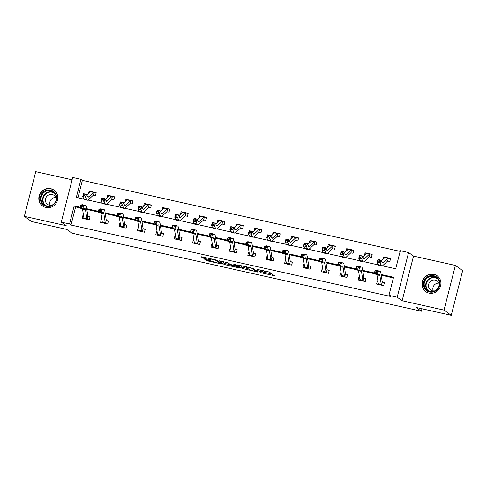 <?xml version="1.0" encoding="UTF-8"?>
<svg xmlns="http://www.w3.org/2000/svg" width="487" height="487" viewBox="0 0 487 487"><rect width="100%" height="100%" fill="white"/><g stroke="black" fill="none" stroke-linecap="round" stroke-linejoin="round"><path stroke-width="0.73" d="M260.198 272.58L274.382 275.703L269.256 272.02L257.501 269.451A3.939 0.426 -165.7 0 1 262.116 270.93L262.548 271.241A3.939 0.426 -165.7 0 1 262.657 271.387A3.939 0.426 -165.7 0 1 259.754 271.07L257.55 270.675L260.149 271.356A3.939 0.426 -165.7 0 1 264.77 272.836L265.196 273.146A3.939 0.426 -165.7 0 1 265.305 273.286A3.939 0.426 -165.7 0 1 262.402 272.97L260.198 272.58M45.924 207.505A9.777 9.369 -54.3 0 0 56.888 201.922A9.777 9.369 -54.3 0 0 54.027 190.155A9.777 9.369 -54.3 0 0 50.727 188.676A9.777 9.369 -54.3 0 0 39.757 194.258A9.777 9.369 -54.3 0 0 42.619 206.025A9.777 9.369 -54.3 0 0 45.924 207.505M429.023 293.107A9.777 9.369 -54.3 0 0 439.986 287.531A9.777 9.369 -54.3 0 0 437.125 275.758A9.777 9.369 -54.3 0 0 433.82 274.278A9.777 9.369 -54.3 0 0 422.856 279.861A9.777 9.369 -54.3 0 0 425.717 291.628A9.777 9.369 -54.3 0 0 429.023 293.107M205.684 259.498L204.814 259.449L207.693 260.947L222.261 264.094L217.099 260.362L215.656 259.9L201.995 256.85L201.088 256.752L202.86 258.043L210.147 259.815L211.054 259.912L210.159 259.248A3.287 0.353 -165.7 0 1 210.067 259.127A3.287 0.353 -165.7 0 1 212.916 259.492A3.287 0.353 -165.7 0 1 216.356 260.63L219.728 263.059A3.287 0.353 -165.7 0 1 219.82 263.181A3.287 0.353 -165.7 0 1 216.971 262.816A3.287 0.353 -165.7 0 1 213.537 261.677L205.684 259.498M80.002 207.906L75.613 206.926L70.999 225.037L69.544 223.99L61.289 222.145L72.673 177.481L80.927 179.326L76.313 197.436L83.928 199.134M451.266 315.326L444.01 310.109L455.394 265.445L462.65 270.662L451.266 315.326L416.117 307.474L421.34 311.23L71.979 233.163L66.756 229.407L31.606 221.555L24.35 216.338L66.22 225.694L61.289 222.145M455.394 265.445L413.524 256.095L402.14 300.753L444.01 310.109M402.14 300.753L397.203 297.21L388.949 295.365L393.563 277.255L381.12 274.479M70.999 225.037L390.397 296.406L388.949 295.365M242.258 268.526L258.232 272.099L253.106 268.41L237.096 264.794L242.258 268.526L242.563 267.32L248.127 268.702M239.354 268.02L224.251 264.502L219.089 260.77L227.289 262.639L230.808 264.599L235.592 265.567L233.37 263.936L235.014 264.325L240.231 268.075L239.354 268.02L239.482 267.533M72.082 179.794L35.734 171.674L24.35 216.338M421.34 311.23L421.967 308.776M393.393 277.937L381.236 275.222M374.4 273.694L362.833 271.107M355.997 269.579L344.437 266.998M337.601 265.47L326.034 262.889M319.198 261.361L307.638 258.774M300.802 257.246L289.235 254.664M282.399 253.137L270.839 250.549M264.003 249.021L252.436 246.44M245.6 244.912L234.034 242.331M227.198 240.803L215.638 238.216M208.801 236.688L197.235 234.107M190.399 232.579L178.839 229.992M172.002 228.464L160.436 225.883M153.6 224.355L142.04 221.774M135.203 220.246L123.637 217.659M116.801 216.131L105.235 213.55M98.398 212.022L86.838 209.434M377.912 281.176L377.358 281.054L376.591 284.073L383.665 285.65L384.438 282.637L382.52 282.204M359.509 277.066L358.962 276.939L358.188 279.958L365.268 281.541L366.035 278.521L364.124 278.095M341.113 272.951L340.559 272.83L339.792 275.849L346.866 277.432L347.633 274.412L345.721 273.986M322.711 268.842L322.157 268.721L321.39 271.734L328.469 273.317L329.236 270.297L327.319 269.871M304.314 264.727L303.76 264.605L302.987 267.625L310.067 269.208L310.834 266.188L308.922 265.762L310.755 266.511M285.912 260.618L285.358 260.496L284.591 263.516L291.664 265.092L292.437 262.079L290.52 261.647M267.509 256.509L266.961 256.381L266.188 259.401L273.268 260.983L274.035 257.964L272.123 257.538L273.956 258.293M249.113 252.394L248.559 252.272L247.792 255.291L254.865 256.868L255.638 253.855L253.721 253.423M230.71 248.285L230.156 248.163L229.389 251.176L236.469 252.759L237.236 249.74L235.318 249.314L237.151 250.068M212.314 244.17L211.76 244.048L210.993 247.067L218.066 248.65L218.833 245.631L216.922 245.205M193.911 240.061L193.357 239.939L192.59 242.952L199.664 244.535L200.437 241.522L198.519 241.089L200.352 241.844M175.509 235.952L174.961 235.824L174.188 238.843L181.267 240.426L182.035 237.406L180.123 236.98M157.112 231.836L156.558 231.715L155.791 234.734L162.865 236.311L163.638 233.297L161.721 232.865M138.71 227.727L138.162 227.606L137.389 230.619L144.469 232.202L145.236 229.182L143.324 228.756M120.313 223.612L119.759 223.49L118.992 226.51L126.066 228.093L126.839 225.073L124.922 224.647M101.911 219.503L101.357 219.381L100.59 222.395L107.67 223.977L108.437 220.958L106.519 220.532M83.514 215.394L82.96 215.266L82.187 218.286L89.267 219.868L90.034 216.849L88.123 216.423L89.955 217.172M400.162 251.383L82.382 180.373L77.938 197.795M387.695 261.038L389.819 261.513L390.592 258.494L388.675 258.067M385.308 257.313L383.512 256.911L382.849 259.504M369.505 256.972L371.423 257.398L372.19 254.378L370.272 253.952L372.105 254.707M366.912 253.203L365.11 252.802L364.453 255.395M350.896 252.814L353.02 253.289L353.787 250.269L351.876 249.843M348.509 249.088L346.714 248.687L346.05 251.286M332.706 248.747L334.618 249.174L335.391 246.16L333.473 245.728L335.306 246.483M330.113 244.979L328.311 244.577L327.654 247.171M314.097 244.59L316.221 245.064L316.988 242.045L315.077 241.619M311.71 240.864L309.915 240.462L309.251 243.062M295.907 240.523L297.819 240.949L298.592 237.936L296.674 237.504L298.507 238.259M293.314 236.755L291.512 236.353L290.849 238.947M277.298 236.365L279.422 236.84L280.189 233.821L278.278 233.395M274.912 232.646L273.116 232.244L272.452 234.837M259.108 232.299L261.02 232.731L261.787 229.712L259.875 229.286M256.509 228.531L254.713 228.129L254.05 230.728M240.499 228.141L242.623 228.616L243.39 225.603L241.473 225.171L243.305 225.925M238.113 224.422L236.311 224.02L235.653 226.613M222.303 224.081L224.221 224.507L224.988 221.488L223.076 221.061M219.71 220.307L217.914 219.905L217.251 222.504M203.7 219.917L205.818 220.392L206.591 217.379L204.674 216.946M201.314 216.198L199.512 215.796L198.848 218.389M185.504 215.857L187.422 216.283L188.189 213.263L186.278 212.837M182.911 212.088L181.115 211.687L180.452 214.28M166.895 211.699L169.019 212.174L169.793 209.154L167.875 208.728M164.509 207.973L162.713 207.572L162.049 210.171M148.705 207.632L150.623 208.059L151.39 205.039L149.472 204.613M146.112 203.864L144.31 203.463L143.653 206.056M130.096 203.475L132.22 203.95L132.988 200.93L131.076 200.504L132.908 201.253M127.71 199.749L125.914 199.347L125.25 201.947M111.907 199.408L113.818 199.834L114.591 196.821L112.674 196.389M109.313 195.64L107.511 195.238L106.854 197.832M93.297 195.25L95.422 195.725L96.189 192.706L94.277 192.28L96.109 193.035M90.911 191.525L89.115 191.123L88.451 193.723M82.382 180.373L80.927 179.326M382.447 265.841L395.718 268.806L400.332 250.702L408.587 252.546L397.203 297.21M413.524 256.095L408.587 252.546M80.136 207.218L74.158 205.885L69.544 223.99M374.533 273.006L362.724 270.364M356.131 268.891L344.321 266.255M337.734 264.782L325.925 262.14M319.332 260.667L307.522 258.031M300.936 256.558L289.12 253.922M282.533 252.449L270.723 249.807M264.131 248.333L252.321 245.698M245.734 244.224L233.924 241.582M227.332 240.109L215.522 237.473M208.935 236L197.119 233.358M190.533 231.891L178.723 229.249M172.13 227.776L160.32 225.14M153.734 223.667L141.924 221.025M135.331 219.552L123.521 216.916M116.935 215.443L105.125 212.801M98.532 211.334L86.723 208.692M88.05 200.06L102.325 203.249M106.446 204.169L120.727 207.359M124.849 208.278L139.13 211.474M143.251 212.393L157.526 215.583M161.647 216.502L175.929 219.692M180.05 220.617L194.325 223.807M198.446 224.726L212.728 227.916M216.849 228.835L231.124 232.031M235.245 232.95L249.527 236.14M253.648 237.059L267.929 240.249M272.05 241.175L286.326 244.364M290.447 245.284L304.728 248.473M308.849 249.399L323.124 252.589M327.246 253.508L341.527 256.698M345.648 257.617L359.923 260.807M364.051 261.732L378.326 264.922M75.613 206.926L74.158 205.885M383.512 256.911L384.706 257.769M377.358 281.054L377.961 281.486M358.962 276.939L359.558 277.371M365.11 252.802L366.303 253.654M340.559 272.83L341.156 273.262M346.714 248.687L347.907 249.545M322.157 268.721L322.759 269.147M328.311 244.577L329.504 245.43M303.76 264.605L304.357 265.038M309.915 240.462L311.102 241.321M285.358 260.496L285.96 260.929M291.512 236.353L292.705 237.212M266.961 256.381L267.558 256.813M273.116 232.244L274.303 233.096M248.559 252.272L249.161 252.704M254.713 228.129L255.906 228.987M230.156 248.163L230.759 248.589M236.311 224.02L237.504 224.872M211.76 244.048L212.356 244.48M217.914 219.905L219.101 220.763M193.357 239.939L193.96 240.371M199.512 215.796L200.705 216.654M174.961 235.824L175.557 236.256M181.115 211.687L182.302 212.539M156.558 231.715L157.161 232.147M162.713 207.572L163.906 208.43M138.162 227.606L138.758 228.032M144.31 203.463L145.503 204.315M119.759 223.49L120.362 223.923M125.914 199.347L127.107 200.206M101.357 219.381L101.96 219.814M107.511 195.238L108.704 196.097M82.96 215.266L83.557 215.698M89.115 191.123L90.302 191.981M265.305 273.286L265.61 272.081A3.939 0.426 -165.7 0 0 265.5 271.935L265.196 273.146M262.816 270.76A3.939 0.426 -165.7 0 1 265.074 271.63L265.5 271.935M265.482 272.58L272.093 274.059M239.726 265.281L242.563 267.32M255.687 271.472L256.296 271.509L251.797 268.276L249.107 267.576A3.939 0.426 -165.7 0 0 246.209 267.26A3.939 0.426 -165.7 0 0 246.312 267.4L249.393 269.615A3.939 0.426 -165.7 0 0 254.007 271.095L255.687 271.472M230.314 264.727L226.005 263.759L225.694 264.965M221.725 261.257L224.562 263.297L226.005 263.759M231.526 265.689A3.287 0.353 -165.7 0 0 234.959 266.827A3.287 0.353 -165.7 0 0 237.808 267.193A3.287 0.353 -165.7 0 0 237.717 267.071L236.53 266.219L231.209 264.885L230.302 264.788L231.526 265.689M379.178 261.33L379.543 260.198L378.362 259.936L377.997 261.062L379.178 261.33L380.067 262.986L377.121 262.329L378.028 259.504L380.98 260.161L380.067 262.986L381.114 265.293A9.399 2.484 102.6 0 0 381.802 265.981A9.399 2.484 102.6 0 0 382.819 265.561L387.579 261.087A1.254 0.329 -77.4 0 1 387.652 261.038L388.431 257.982L390.507 258.816M388.431 257.982A4.383 1.157 102.6 0 0 388.401 257.97A4.383 1.157 102.6 0 0 387.926 258.171L383.159 262.645A6.264 1.656 -77.4 0 1 382.484 262.925A6.264 1.656 -77.4 0 1 382.027 262.463L380.98 260.161L379.543 260.198M377.997 261.062L377.121 262.329L378.168 264.636A9.399 2.484 102.6 0 0 378.849 265.324L381.802 265.981M385.479 257.319A4.383 1.157 102.6 0 0 385.448 257.313A4.383 1.157 102.6 0 0 384.974 257.513L381.333 260.935M378.028 259.504L378.362 259.936M378.283 283.611L378.082 284.402M376.865 274.449A6.264 1.656 102.6 0 1 376.938 274.832L378.302 283.708A4.383 1.157 -77.4 0 0 378.563 284.451L381.516 285.108A4.383 1.157 -77.4 0 1 381.248 284.365L379.884 275.49A6.264 1.656 102.6 0 0 379.215 274.236A6.264 1.656 102.6 0 0 379.026 274.236L377.309 274.552L374.363 273.895L374.947 270.833L376.67 270.516A9.399 2.484 -77.4 0 1 376.95 270.522L379.897 271.18A9.399 2.484 -77.4 0 1 380.901 273.055L382.265 281.936A1.254 0.329 102.6 0 0 382.295 282.052L384.353 282.959M375.203 272.032L374.966 273.256L376.147 273.524L376.378 272.3L375.203 272.032L374.947 270.833L377.9 271.49L379.617 271.174A9.399 2.484 -77.4 0 1 379.897 271.18M381.516 285.108L382.295 282.052M376.378 272.3L377.9 271.49L377.309 274.552L376.147 273.524M374.966 273.256L374.363 273.895M423.72 286.393A8.456 8.109 125.7 0 1 429.473 275.916A8.456 8.109 125.7 0 1 439.584 281.328A8.456 8.109 125.7 0 1 433.832 291.804A8.456 8.109 125.7 0 1 423.72 286.393M439.146 281.62A7.829 7.506 -54.3 0 0 436.37 277.608A7.829 7.506 -54.3 0 0 427.507 277.76A7.829 7.506 -54.3 0 0 424.451 286.313A7.829 7.506 -54.3 0 0 427.227 290.325A7.829 7.506 -54.3 0 0 436.084 290.167A7.829 7.506 -54.3 0 0 439.146 281.62M433.278 290.97A5.576 5.345 125.7 0 1 438.909 283.142M439.323 284.852A5.576 5.345 -54.3 0 0 430.861 281.072A5.576 5.345 -54.3 0 0 435.037 290.818M438.69 277.188A9.71 9.308 -54.3 0 0 437.32 275.977A9.71 9.308 -54.3 0 0 426.338 276.172A9.71 9.308 -54.3 0 0 422.546 286.77A9.71 9.308 -54.3 0 0 425.985 291.75A9.71 9.308 -54.3 0 0 427.568 292.657M50.636 190.107A8.456 8.109 125.7 0 1 56.516 200.035A8.456 8.109 125.7 0 1 46.478 206.403A8.456 8.109 125.7 0 1 40.598 196.48A8.456 8.109 125.7 0 1 50.636 190.107M46.776 205.904A7.829 7.506 -54.3 0 0 55.567 201.435A7.829 7.506 -54.3 0 0 53.272 192A7.829 7.506 -54.3 0 0 50.624 190.819A7.829 7.506 -54.3 0 0 41.839 195.287A7.829 7.506 -54.3 0 0 44.128 204.723A7.829 7.506 -54.3 0 0 46.776 205.904M56.23 199.244A5.576 5.345 -54.3 0 0 45.936 197.698A5.576 5.345 -54.3 0 0 51.939 205.216M55.591 191.586A9.71 9.308 -54.3 0 0 54.227 190.374A9.71 9.308 -54.3 0 0 50.94 188.901A9.71 9.308 -54.3 0 0 40.05 194.447A9.71 9.308 -54.3 0 0 42.886 206.141A9.71 9.308 -54.3 0 0 44.475 207.054M50.185 205.368A5.576 5.345 125.7 0 1 55.816 197.533M364.763 258.53A6.264 1.656 -77.4 0 1 364.081 258.816A6.264 1.656 -77.4 0 1 363.625 258.353L362.578 256.046L361.664 258.877L362.718 261.178A9.399 2.484 102.6 0 0 363.399 261.872A9.399 2.484 102.6 0 0 364.416 261.446L369.183 256.972A1.254 0.329 -77.4 0 1 369.249 256.923L370.029 253.867A4.383 1.157 102.6 0 0 369.998 253.861A4.383 1.157 102.6 0 0 369.523 254.062L364.763 258.53L363.588 258.268M360.776 257.215L361.664 258.877L358.718 258.213L359.631 255.389L362.578 256.046L359.96 255.821L359.595 256.953L360.776 257.215L361.141 256.083M359.595 256.953L358.718 258.213L359.765 260.521A9.399 2.484 102.6 0 0 360.453 261.215L363.399 261.872M367.082 253.21A4.383 1.157 102.6 0 0 367.052 253.203A4.383 1.157 102.6 0 0 366.577 253.398L362.931 256.819M359.631 255.389L359.96 255.821M342.379 253.106L342.745 251.974L341.564 251.712L341.198 252.838L342.379 253.106L343.268 254.762L340.316 254.104L341.229 251.28L344.181 251.937L343.268 254.762L344.315 257.069A9.399 2.484 102.6 0 0 345.003 257.763A9.399 2.484 102.6 0 0 346.014 257.337L350.78 252.863A1.254 0.329 -77.4 0 1 350.853 252.814L351.632 249.758L353.708 250.592M351.632 249.758A4.383 1.157 102.6 0 0 351.602 249.746A4.383 1.157 102.6 0 0 351.127 249.947L346.36 254.421A6.264 1.656 -77.4 0 1 345.685 254.701A6.264 1.656 -77.4 0 1 345.228 254.244L344.181 251.937L342.745 251.974M341.198 252.838L340.316 254.104L341.369 256.412A9.399 2.484 102.6 0 0 342.051 257.099L345.003 257.763M348.68 249.101A4.383 1.157 102.6 0 0 348.649 249.088A4.383 1.157 102.6 0 0 348.175 249.289L344.528 252.71M341.229 251.28L341.564 251.712M359.887 279.501L359.68 280.293M363.351 281.115L363.113 280.999A4.383 1.157 -77.4 0 1 362.845 280.256L361.488 271.375A6.264 1.656 102.6 0 0 360.818 270.127A6.264 1.656 102.6 0 0 360.63 270.121L358.913 270.437L355.96 269.78L356.551 266.724L358.268 266.407A9.399 2.484 -77.4 0 1 358.548 266.407L361.5 267.071A9.399 2.484 -77.4 0 1 362.505 268.946L363.868 277.821A1.254 0.329 102.6 0 0 363.892 277.943L365.95 278.85M358.462 270.34A6.264 1.656 102.6 0 1 358.535 270.717L359.899 279.593A4.383 1.157 -77.4 0 0 360.167 280.342L363.339 281.109M356.801 267.923L356.563 269.147L357.744 269.408L357.982 268.185L356.801 267.923L356.551 266.724L359.497 267.381L361.214 267.065A9.399 2.484 -77.4 0 1 361.5 267.071M363.113 280.999L363.892 277.943M357.982 268.185L359.497 267.381L358.913 270.437L357.744 269.408M356.563 269.147L355.96 269.78M341.484 275.386L341.284 276.184M344.954 277L344.717 276.89A4.383 1.157 -77.4 0 1 344.449 276.141L343.085 267.266A6.264 1.656 102.6 0 0 342.416 266.012A6.264 1.656 102.6 0 0 342.227 266.012L340.51 266.328L337.564 265.671L338.148 262.609L339.865 262.292A9.399 2.484 -77.4 0 1 340.151 262.298L343.098 262.956A9.399 2.484 -77.4 0 1 344.102 264.837L345.466 273.712A1.254 0.329 102.6 0 0 345.496 273.834L347.554 274.735M340.06 266.231A6.264 1.656 102.6 0 1 340.139 266.608L341.497 275.484A4.383 1.157 -77.4 0 0 341.764 276.226L341.704 276.275M338.404 263.808L338.167 265.031L339.348 265.299L339.579 264.076L338.404 263.808L338.148 262.609L341.101 263.272L342.818 262.956A9.399 2.484 -77.4 0 1 343.098 262.956M344.717 276.89L345.496 273.834M339.579 264.076L341.101 263.272L340.51 266.328L339.348 265.299M338.167 265.031L337.564 265.671M327.958 250.306A6.264 1.656 -77.4 0 1 327.282 250.592A6.264 1.656 -77.4 0 1 326.826 250.129L325.779 247.828L324.866 250.653L325.919 252.96A9.399 2.484 102.6 0 0 326.6 253.648A9.399 2.484 102.6 0 0 327.617 253.222L332.377 248.754A1.254 0.329 -77.4 0 1 332.451 248.705L333.23 245.643A4.383 1.157 102.6 0 0 333.199 245.637A4.383 1.157 102.6 0 0 332.724 245.838L327.958 250.306L326.789 250.044M323.977 248.991L324.866 250.653L321.919 249.995L322.832 247.165L325.779 247.828L323.161 247.597L322.796 248.729L323.977 248.991L324.342 247.865M322.796 248.729L321.919 249.995L322.966 252.296A9.399 2.484 102.6 0 0 323.654 252.99L326.6 253.648M330.283 244.985A4.383 1.157 102.6 0 0 330.253 244.979A4.383 1.157 102.6 0 0 329.778 245.174L326.132 248.601M322.832 247.165L323.161 247.597M305.574 244.882L305.939 243.75L304.765 243.488L304.399 244.62L305.574 244.882L306.469 246.538L303.517 245.88L304.43 243.056L307.376 243.713L306.469 246.538L307.516 248.845A9.399 2.484 102.6 0 0 308.198 249.539A9.399 2.484 102.6 0 0 309.215 249.113L313.981 244.638A1.254 0.329 -77.4 0 1 314.054 244.59L314.833 241.534L316.909 242.374M314.833 241.534A4.383 1.157 102.6 0 0 314.797 241.528A4.383 1.157 102.6 0 0 314.328 241.722L309.562 246.197A6.264 1.656 -77.4 0 1 308.886 246.483A6.264 1.656 -77.4 0 1 308.429 246.02L307.376 243.713L305.939 243.75M304.399 244.62L303.517 245.88L304.57 248.187A9.399 2.484 102.6 0 0 305.252 248.881L308.198 249.539M311.881 240.876A4.383 1.157 102.6 0 0 311.85 240.864A4.383 1.157 102.6 0 0 311.376 241.065L307.729 244.486M304.43 243.056L304.765 243.488M291.159 242.088A6.264 1.656 -77.4 0 1 290.483 242.368A6.264 1.656 -77.4 0 1 290.027 241.905L288.98 239.604L288.067 242.429L289.114 244.736A9.399 2.484 102.6 0 0 289.802 245.424A9.399 2.484 102.6 0 0 290.818 244.998L295.579 240.529A1.254 0.329 -77.4 0 1 295.652 240.481L296.431 237.425A4.383 1.157 102.6 0 0 296.4 237.412A4.383 1.157 102.6 0 0 295.926 237.613L291.159 242.088L289.99 241.826M287.178 240.773L288.067 242.429L285.12 241.771L286.027 238.94L288.98 239.604L286.362 239.379L285.997 240.505L287.178 240.773L287.543 239.641M285.997 240.505L285.12 241.771L286.167 244.072A9.399 2.484 102.6 0 0 286.849 244.766L289.802 245.424M293.484 236.761A4.383 1.157 102.6 0 0 293.448 236.755A4.383 1.157 102.6 0 0 292.979 236.956L289.333 240.377M286.027 238.94L286.362 239.379M323.082 271.277L322.881 272.069M326.552 272.89L326.314 272.775A4.383 1.157 -77.4 0 1 326.047 272.032L324.689 263.157A6.264 1.656 102.6 0 0 324.013 261.903A6.264 1.656 102.6 0 0 323.825 261.903L322.108 262.219L319.162 261.556L319.752 258.5L321.469 258.183A9.399 2.484 -77.4 0 1 321.749 258.183L324.701 258.847A9.399 2.484 -77.4 0 1 325.706 260.722L327.069 269.597A1.254 0.329 102.6 0 0 327.094 269.719L329.151 270.626M321.663 262.116A6.264 1.656 102.6 0 1 321.737 262.493L323.1 271.375A4.383 1.157 -77.4 0 0 323.368 272.117L326.54 272.884M320.002 259.699L319.764 260.922L320.945 261.184L321.183 259.961L320.002 259.699L319.752 258.5L322.698 259.157L324.415 258.841A9.399 2.484 -77.4 0 1 324.701 258.847M326.314 272.775L327.094 269.719M321.183 259.961L322.698 259.157L322.108 262.219L320.945 261.184M319.764 260.922L319.162 261.556M304.685 267.162L304.485 267.96M303.261 258.007A6.264 1.656 102.6 0 1 303.34 258.384L304.698 267.26A4.383 1.157 -77.4 0 0 304.965 268.002L307.918 268.666A4.383 1.157 -77.4 0 1 307.65 267.917L306.286 259.041A6.264 1.656 102.6 0 0 305.617 257.793A6.264 1.656 102.6 0 0 305.428 257.787L303.711 258.104L300.759 257.446L301.35 254.391L303.066 254.074A9.399 2.484 -77.4 0 1 303.352 254.074L306.299 254.731A9.399 2.484 -77.4 0 1 307.303 256.612L308.667 265.488A1.254 0.329 102.6 0 0 308.697 265.61L308.904 265.756M301.599 255.59L301.368 256.813L302.543 257.075L302.78 255.852L301.599 255.59L301.35 254.391L304.302 255.048L306.019 254.731A9.399 2.484 -77.4 0 1 306.299 254.731M307.918 268.666L308.697 265.61M302.78 255.852L304.302 255.048L303.711 258.104L302.543 257.075M301.368 256.813L300.759 257.446M286.283 263.053L286.082 263.844M289.753 264.666L289.515 264.551A4.383 1.157 -77.4 0 1 289.248 263.808L287.884 254.932A6.264 1.656 102.6 0 0 287.214 253.678A6.264 1.656 102.6 0 0 287.026 253.678L285.309 253.995L282.363 253.337L282.953 250.275L284.67 249.959A9.399 2.484 -77.4 0 1 284.95 249.965L287.902 250.622A9.399 2.484 -77.4 0 1 288.907 252.497L290.264 261.379A1.254 0.329 102.6 0 0 290.295 261.495L292.352 262.402M284.865 253.891A6.264 1.656 102.6 0 1 284.938 254.275L286.301 263.15A4.383 1.157 -77.4 0 0 286.569 263.893L286.502 263.942M283.203 251.475L282.965 252.698L284.146 252.96L284.384 251.742L283.203 251.475L282.953 250.275L285.899 250.933L287.616 250.616A9.399 2.484 -77.4 0 1 287.902 250.622M289.515 264.551L290.295 261.495M284.384 251.742L285.899 250.933L285.309 253.995L284.146 252.96M282.965 252.698L282.363 253.337M267.887 258.944L267.686 259.735M266.462 249.782A6.264 1.656 102.6 0 1 266.535 250.16L267.899 259.035A4.383 1.157 -77.4 0 0 268.167 259.784L271.113 260.442A4.383 1.157 -77.4 0 1 270.851 259.699L269.488 250.817A6.264 1.656 102.6 0 0 268.818 249.569A6.264 1.656 102.6 0 0 268.629 249.563L266.913 249.88L263.96 249.222L264.551 246.166L266.267 245.85A9.399 2.484 -77.4 0 1 266.553 245.85L269.5 246.507A9.399 2.484 -77.4 0 1 270.504 248.388L271.868 257.264A1.254 0.329 102.6 0 0 271.892 257.386L272.105 257.532M264.8 247.366L264.569 248.589L265.744 248.851L265.981 247.627L264.8 247.366L264.551 246.166L267.497 246.824L269.214 246.507A9.399 2.484 -77.4 0 1 269.5 246.507M271.113 260.442L271.892 257.386M265.981 247.627L267.497 246.824L266.913 249.88L265.744 248.851M264.569 248.589L263.96 249.222M249.484 254.829L249.283 255.626M252.954 256.442L252.716 256.332A4.383 1.157 -77.4 0 1 252.449 255.584L251.085 246.708A6.264 1.656 102.6 0 0 250.415 245.454A6.264 1.656 102.6 0 0 250.227 245.454L248.51 245.771L245.564 245.113L246.148 242.051L247.871 241.735A9.399 2.484 -77.4 0 1 248.151 241.741L251.097 242.398A9.399 2.484 -77.4 0 1 252.102 244.279L253.465 253.155A1.254 0.329 102.6 0 0 253.496 253.27L255.553 254.177M248.066 245.673A6.264 1.656 102.6 0 1 248.139 246.051L249.502 254.926A4.383 1.157 -77.4 0 0 249.764 255.669L252.936 256.436M246.404 243.25L246.166 244.474L247.347 244.742L247.579 243.518L246.404 243.25L246.148 242.051L249.101 242.715L250.817 242.398A9.399 2.484 -77.4 0 1 251.097 242.398M252.716 256.332L253.496 253.27M247.579 243.518L249.101 242.715L248.51 245.771L247.347 244.742M246.166 244.474L245.564 245.113M231.088 250.72L230.881 251.511M229.663 241.558A6.264 1.656 102.6 0 1 229.736 241.936L231.1 250.811A4.383 1.157 -77.4 0 0 231.368 251.56L234.314 252.217A4.383 1.157 -77.4 0 1 234.046 251.475L232.689 242.599A6.264 1.656 102.6 0 0 232.019 241.345A6.264 1.656 102.6 0 0 231.83 241.345L230.108 241.662L227.161 240.998L227.752 237.942L229.468 237.626A9.399 2.484 -77.4 0 1 229.748 237.626L232.701 238.289A9.399 2.484 -77.4 0 1 233.705 240.164L235.069 249.04A1.254 0.329 102.6 0 0 235.093 249.161L235.306 249.307M228.001 239.141L227.764 240.365L228.945 240.627L229.182 239.403L228.001 239.141L227.752 237.942L230.698 238.6L232.415 238.283A9.399 2.484 -77.4 0 1 232.701 238.289M234.314 252.217L235.093 249.161M229.182 239.403L230.698 238.6L230.108 241.662L228.945 240.627M227.764 240.365L227.161 240.998M212.685 246.605L212.484 247.402M216.155 248.218L215.918 248.108A4.383 1.157 -77.4 0 1 215.65 247.359L214.286 238.484A6.264 1.656 102.6 0 0 213.616 237.23A6.264 1.656 102.6 0 0 213.428 237.23L211.711 237.546L208.765 236.889L209.349 233.833L211.066 233.517A9.399 2.484 -77.4 0 1 211.352 233.517L214.298 234.174A9.399 2.484 -77.4 0 1 215.303 236.055L216.666 244.931A1.254 0.329 102.6 0 0 216.697 245.052L218.754 245.953M211.261 237.449A6.264 1.656 102.6 0 1 211.34 237.826L212.697 246.702A4.383 1.157 -77.4 0 0 212.965 247.445L216.137 248.212M209.605 235.032L209.367 236.256L210.548 236.518L210.78 235.294L209.605 235.032L209.349 233.833L212.302 234.49L214.018 234.174A9.399 2.484 -77.4 0 1 214.298 234.174M215.918 248.108L216.697 245.052M210.78 235.294L212.302 234.49L211.711 237.546L210.548 236.518M209.367 236.256L208.765 236.889M194.283 242.496L194.082 243.287M197.752 244.109L197.515 243.993A4.383 1.157 -77.4 0 1 197.247 243.25L195.884 234.375A6.264 1.656 102.6 0 0 195.214 233.121A6.264 1.656 102.6 0 0 195.025 233.121L193.309 233.437L190.362 232.78L190.953 229.718L192.669 229.401A9.399 2.484 -77.4 0 1 192.949 229.407L195.902 230.065A9.399 2.484 -77.4 0 1 196.906 231.94L198.264 240.822A1.254 0.329 102.6 0 0 198.294 240.937L198.507 241.083M192.864 233.334A6.264 1.656 102.6 0 1 192.937 233.711L194.301 242.593A4.383 1.157 -77.4 0 0 194.569 243.336L197.734 244.103M191.202 230.917L190.965 232.141L192.146 232.402L192.383 231.179L191.202 230.917L190.953 229.718L193.899 230.375L195.616 230.059A9.399 2.484 -77.4 0 1 195.902 230.065M197.515 243.993L198.294 240.937M192.383 231.179L193.899 230.375L193.309 233.437L192.146 232.402M190.965 232.141L190.362 232.78M175.886 238.387L175.685 239.178M174.462 229.225A6.264 1.656 102.6 0 1 174.541 229.602L175.898 238.478A4.383 1.157 -77.4 0 0 176.166 239.227L179.113 239.884A4.383 1.157 -77.4 0 1 178.851 239.135L177.487 230.26A6.264 1.656 102.6 0 0 176.818 229.012A6.264 1.656 102.6 0 0 176.629 229.006L174.912 229.322L171.96 228.665L172.55 225.609L174.267 225.292A9.399 2.484 -77.4 0 1 174.553 225.292L177.499 225.95A9.399 2.484 -77.4 0 1 178.504 227.831L179.867 236.706A1.254 0.329 102.6 0 0 179.892 236.828L181.955 237.729M172.8 226.808L172.568 228.032L173.743 228.293L173.981 227.07L172.8 226.808L172.55 225.609L175.497 226.266L177.219 225.95A9.399 2.484 -77.4 0 1 177.499 225.95M179.113 239.884L179.892 236.828M173.981 227.07L175.497 226.266L174.912 229.322L173.743 228.293M172.568 228.032L171.96 228.665M157.484 234.271L157.283 235.063M160.953 235.885L160.716 235.769A4.383 1.157 -77.4 0 1 160.448 235.026L159.085 226.151A6.264 1.656 102.6 0 0 158.415 224.897A6.264 1.656 102.6 0 0 158.226 224.897L156.51 225.213L153.563 224.556L154.154 221.494L155.87 221.177A9.399 2.484 -77.4 0 1 156.15 221.183L159.103 221.841A9.399 2.484 -77.4 0 1 160.107 223.722L161.465 232.597A1.254 0.329 102.6 0 0 161.495 232.713L163.553 233.62M156.065 225.116A6.264 1.656 102.6 0 1 156.138 225.493L157.502 234.369A4.383 1.157 -77.4 0 0 157.77 235.111L160.935 235.878M154.403 222.693L154.166 223.917L155.347 224.184L155.584 222.961L154.403 222.693L154.154 221.494L157.1 222.157L158.817 221.841A9.399 2.484 -77.4 0 1 159.103 221.841M160.716 235.769L161.495 232.713M155.584 222.961L157.1 222.157L156.51 225.213L155.347 224.184M154.166 223.917L153.563 224.556M139.087 230.162L138.88 230.954M137.663 221.001A6.264 1.656 102.6 0 1 137.736 221.378L139.099 230.254A4.383 1.157 -77.4 0 0 139.367 231.002L142.314 231.66A4.383 1.157 -77.4 0 1 142.046 230.917L140.688 222.035A6.264 1.656 102.6 0 0 140.019 220.788A6.264 1.656 102.6 0 0 139.83 220.781L138.113 221.104L135.161 220.441L135.751 217.385L137.468 217.068A9.399 2.484 -77.4 0 1 137.754 217.068L140.7 217.732A9.399 2.484 -77.4 0 1 141.705 219.607L143.068 228.482A1.254 0.329 102.6 0 0 143.093 228.604L145.156 229.511M136.001 218.584L135.77 219.807L136.944 220.069L137.182 218.846L136.001 218.584L135.751 217.385L138.698 218.042L140.414 217.726A9.399 2.484 -77.4 0 1 140.7 217.732M142.314 231.66L143.093 228.604M137.182 218.846L138.698 218.042L138.113 221.104L136.944 220.069M135.77 219.807L135.161 220.441M120.685 226.047L120.484 226.845M124.155 227.66L123.917 227.551A4.383 1.157 -77.4 0 1 123.649 226.802L122.286 217.926A6.264 1.656 102.6 0 0 121.616 216.672A6.264 1.656 102.6 0 0 121.427 216.672L119.711 216.989L116.764 216.331L117.349 213.276L119.065 212.953A9.399 2.484 -77.4 0 1 119.352 212.959L122.298 213.616A9.399 2.484 -77.4 0 1 123.302 215.498L124.666 224.373A1.254 0.329 102.6 0 0 124.696 224.495L126.754 225.396M119.266 216.892A6.264 1.656 102.6 0 1 119.339 217.269L120.703 226.145A4.383 1.157 -77.4 0 0 120.965 226.887L124.136 227.654M117.604 214.475L117.367 215.692L118.548 215.96L118.779 214.737L117.604 214.475L117.349 213.276L120.301 213.933L122.018 213.616A9.399 2.484 -77.4 0 1 122.298 213.616M123.917 227.551L124.696 224.495M118.779 214.737L120.301 213.933L119.711 216.989L118.548 215.96M117.367 215.692L116.764 216.331M102.288 221.938L102.081 222.729M105.752 223.551L105.515 223.436A4.383 1.157 -77.4 0 1 105.247 222.693L103.889 213.817A6.264 1.656 102.6 0 0 103.22 212.563A6.264 1.656 102.6 0 0 103.031 212.563L101.308 212.88L98.362 212.216L98.952 209.16L100.669 208.844A9.399 2.484 -77.4 0 1 100.949 208.85L103.901 209.507A9.399 2.484 -77.4 0 1 104.906 211.382L106.269 220.258A1.254 0.329 102.6 0 0 106.294 220.38L108.351 221.287M100.864 212.776A6.264 1.656 102.6 0 1 100.937 213.154L102.3 222.035A4.383 1.157 -77.4 0 0 102.568 222.778L105.74 223.545M99.202 210.36L98.964 211.583L100.145 211.845L100.383 210.621L99.202 210.36L98.952 209.16L101.899 209.818L103.615 209.501A9.399 2.484 -77.4 0 1 103.901 209.507M105.515 223.436L106.294 220.38M100.383 210.621L101.899 209.818L101.308 212.88L100.145 211.845M98.964 211.583L98.362 212.216M83.886 217.823L83.685 218.62M87.356 219.442L87.118 219.327A4.383 1.157 -77.4 0 1 86.85 218.578L85.487 209.702A6.264 1.656 102.6 0 0 84.817 208.454A6.264 1.656 102.6 0 0 84.628 208.448L82.912 208.765L79.959 208.107L80.55 205.051L82.266 204.735A9.399 2.484 -77.4 0 1 82.553 204.735L85.499 205.392A9.399 2.484 -77.4 0 1 86.503 207.273L87.867 216.149A1.254 0.329 102.6 0 0 87.897 216.271L88.104 216.417M82.461 208.667A6.264 1.656 102.6 0 1 82.54 209.045L83.898 217.92A4.383 1.157 -77.4 0 0 84.166 218.669L87.337 219.43M80.799 206.251L80.568 207.474L81.749 207.736L81.98 206.512L80.799 206.251L80.55 205.051L83.502 205.709L85.219 205.392A9.399 2.484 -77.4 0 1 85.499 205.392M87.118 219.327L87.897 216.271M81.98 206.512L83.502 205.709L82.912 208.765L81.749 207.736M80.568 207.474L79.959 208.107M268.775 236.658L269.141 235.525L267.96 235.264L267.6 236.396L268.775 236.658L269.67 238.32L266.718 237.656L267.631 234.831L270.577 235.489L269.67 238.32L270.717 240.621A9.399 2.484 102.6 0 0 271.399 241.315A9.399 2.484 102.6 0 0 272.416 240.888L277.182 236.414A1.254 0.329 -77.4 0 1 277.249 236.365L278.028 233.31L280.104 234.15M278.028 233.31A4.383 1.157 102.6 0 0 277.998 233.303A4.383 1.157 102.6 0 0 277.523 233.498L272.763 237.973A6.264 1.656 -77.4 0 1 272.081 238.259A6.264 1.656 -77.4 0 1 271.63 237.796L270.577 235.489L269.141 235.525M267.6 236.396L266.718 237.656L267.765 239.963A9.399 2.484 102.6 0 0 268.453 240.657L271.399 241.315M275.082 232.652A4.383 1.157 102.6 0 0 275.052 232.646A4.383 1.157 102.6 0 0 274.577 232.841L270.93 236.262M267.631 234.831L267.96 235.264M250.379 232.549L250.744 231.416L249.563 231.155L249.198 232.281L250.379 232.549L251.268 234.204L248.321 233.547L249.228 230.722L252.181 231.38L251.268 234.204L252.315 236.512A9.399 2.484 102.6 0 0 253.003 237.206A9.399 2.484 102.6 0 0 254.013 236.779L258.78 232.305A1.254 0.329 -77.4 0 1 258.853 232.256L259.632 229.2L261.708 230.034M259.632 229.2A4.383 1.157 102.6 0 0 259.601 229.188A4.383 1.157 102.6 0 0 259.127 229.389L254.36 233.863A6.264 1.656 -77.4 0 1 253.684 234.144A6.264 1.656 -77.4 0 1 253.228 233.687L252.181 231.38L250.744 231.416M249.198 232.281L248.321 233.547L249.368 235.854A9.399 2.484 102.6 0 0 250.05 236.542L253.003 237.206M256.679 228.543A4.383 1.157 102.6 0 0 256.649 228.531A4.383 1.157 102.6 0 0 256.174 228.732L252.528 232.153M249.228 230.722L249.563 231.155M240.706 228.19L241.229 225.085A4.383 1.157 102.6 0 0 241.199 225.079A4.383 1.157 102.6 0 0 240.724 225.28L235.964 229.748A6.264 1.656 -77.4 0 1 235.282 230.034A6.264 1.656 -77.4 0 1 234.825 229.572L233.778 227.265L232.865 230.095L233.918 232.396A9.399 2.484 102.6 0 0 234.6 233.09A9.399 2.484 102.6 0 0 235.617 232.664L240.383 228.196A1.254 0.329 -77.4 0 1 240.45 228.141L240.511 228.141M231.976 228.433L232.865 230.095L229.919 229.438L230.832 226.607L233.778 227.265L231.161 227.039L230.795 228.172L231.976 228.433L232.342 227.307M230.795 228.172L229.919 229.438L230.966 231.739A9.399 2.484 102.6 0 0 231.654 232.433L234.6 233.09M238.283 224.428A4.383 1.157 102.6 0 0 238.253 224.422A4.383 1.157 102.6 0 0 237.778 224.617L234.131 228.044M230.832 226.607L231.161 227.039M213.58 224.324L213.939 223.192L212.764 222.93L212.399 224.063L213.58 224.324L214.469 225.98L211.516 225.323L212.429 222.498L215.382 223.156L214.469 225.98L215.516 228.287A9.399 2.484 102.6 0 0 216.204 228.981A9.399 2.484 102.6 0 0 217.214 228.555L221.981 224.081A1.254 0.329 -77.4 0 1 222.054 224.032L222.833 220.976L224.909 221.81M222.833 220.976A4.383 1.157 102.6 0 0 222.796 220.97A4.383 1.157 102.6 0 0 222.328 221.165L217.561 225.639A6.264 1.656 -77.4 0 1 216.885 225.925A6.264 1.656 -77.4 0 1 216.429 225.463L215.382 223.156L213.939 223.192M212.399 224.063L211.516 225.323L212.569 227.63A9.399 2.484 102.6 0 0 213.251 228.324L216.204 228.981M219.881 220.319A4.383 1.157 102.6 0 0 219.85 220.307A4.383 1.157 102.6 0 0 219.375 220.508L215.729 223.929M212.429 222.498L212.764 222.93M195.177 220.209L195.543 219.083L194.362 218.815L193.996 219.947L195.177 220.209L196.066 221.871L193.12 221.214L194.033 218.383L196.979 219.047L196.066 221.871L197.119 224.178A9.399 2.484 102.6 0 0 197.801 224.866A9.399 2.484 102.6 0 0 198.818 224.44L203.578 219.972A1.254 0.329 -77.4 0 1 203.651 219.923L204.43 216.867L206.506 217.701M204.43 216.867A4.383 1.157 102.6 0 0 204.4 216.855A4.383 1.157 102.6 0 0 203.925 217.056L199.159 221.53A6.264 1.656 -77.4 0 1 198.483 221.81A6.264 1.656 -77.4 0 1 198.026 221.348L196.979 219.047L195.543 219.083M193.996 219.947L193.12 221.214L194.167 223.515A9.399 2.484 102.6 0 0 194.855 224.209L197.801 224.866M201.484 216.204A4.383 1.157 102.6 0 0 201.454 216.198A4.383 1.157 102.6 0 0 200.979 216.398L197.332 219.82M194.033 218.383L194.362 218.815M176.775 216.1L177.14 214.968L175.965 214.706L175.6 215.838L176.775 216.1L177.67 217.762L174.717 217.099L175.63 214.274L178.577 214.931L177.67 217.762L178.717 220.063A9.399 2.484 102.6 0 0 179.399 220.757A9.399 2.484 102.6 0 0 180.415 220.331L185.182 215.857A1.254 0.329 -77.4 0 1 185.255 215.808L186.028 212.752L188.11 213.592M186.028 212.752A4.383 1.157 102.6 0 0 185.997 212.746A4.383 1.157 102.6 0 0 185.523 212.941L180.762 217.415A6.264 1.656 -77.4 0 1 180.087 217.701A6.264 1.656 -77.4 0 1 179.63 217.239L178.577 214.931L177.14 214.968M175.6 215.838L174.717 217.099L175.77 219.406A9.399 2.484 102.6 0 0 176.452 220.1L179.399 220.757M183.082 212.095A4.383 1.157 102.6 0 0 183.051 212.088A4.383 1.157 102.6 0 0 182.576 212.283L178.93 215.704M175.63 214.274L175.965 214.706M158.378 211.991L158.744 210.859L157.563 210.597L157.198 211.723L158.378 211.991L159.267 213.647L156.321 212.989L157.228 210.165L160.18 210.822L159.267 213.647L160.314 215.954A9.399 2.484 102.6 0 0 161.002 216.648A9.399 2.484 102.6 0 0 162.019 216.222L166.779 211.748A1.254 0.329 -77.4 0 1 166.852 211.699L167.631 208.643L169.707 209.477M167.631 208.643A4.383 1.157 102.6 0 0 167.601 208.631A4.383 1.157 102.6 0 0 167.126 208.832L162.36 213.306A6.264 1.656 -77.4 0 1 161.684 213.586A6.264 1.656 -77.4 0 1 161.227 213.129L160.18 210.822L158.744 210.859M157.198 211.723L156.321 212.989L157.368 215.297A9.399 2.484 102.6 0 0 158.05 215.985L161.002 216.648M164.685 207.986A4.383 1.157 102.6 0 0 164.649 207.973A4.383 1.157 102.6 0 0 164.18 208.174L160.533 211.595M157.228 210.165L157.563 210.597M139.976 207.876L140.341 206.75L139.16 206.482L138.801 207.614L139.976 207.876L140.871 209.538L137.918 208.88L138.832 206.05L141.778 206.707L140.871 209.538L141.918 211.839A9.399 2.484 102.6 0 0 142.6 212.533A9.399 2.484 102.6 0 0 143.616 212.107L148.383 207.632A1.254 0.329 -77.4 0 1 148.45 207.584L149.229 204.528L151.305 205.368M149.229 204.528A4.383 1.157 102.6 0 0 149.199 204.522A4.383 1.157 102.6 0 0 148.724 204.723L143.963 209.191A6.264 1.656 -77.4 0 1 143.281 209.477A6.264 1.656 -77.4 0 1 142.831 209.014L141.778 206.707L140.341 206.75M138.801 207.614L137.918 208.88L138.965 211.181A9.399 2.484 102.6 0 0 139.653 211.875L142.6 212.533M146.283 203.87A4.383 1.157 102.6 0 0 146.252 203.864A4.383 1.157 102.6 0 0 145.777 204.059L142.131 207.486M138.832 206.05L139.16 206.482M130.309 203.523L130.833 200.419A4.383 1.157 102.6 0 0 130.802 200.413A4.383 1.157 102.6 0 0 130.327 200.607L125.561 205.082A6.264 1.656 -77.4 0 1 124.885 205.368A6.264 1.656 -77.4 0 1 124.428 204.905L123.381 202.598L122.468 205.423L123.515 207.73A9.399 2.484 102.6 0 0 124.203 208.424A9.399 2.484 102.6 0 0 125.214 207.998L129.98 203.523A1.254 0.329 -77.4 0 1 130.053 203.475L130.114 203.475M121.58 203.767L122.468 205.423L119.522 204.765L120.429 201.941L123.381 202.598L120.764 202.373L120.399 203.505L121.58 203.767L121.945 202.635M120.399 203.505L119.522 204.765L120.569 207.072A9.399 2.484 102.6 0 0 121.251 207.766L124.203 208.424M127.88 199.761A4.383 1.157 102.6 0 0 127.85 199.749A4.383 1.157 102.6 0 0 127.375 199.95L123.728 203.371M120.429 201.941L120.764 202.373M103.177 199.652L103.542 198.526L102.361 198.258L101.996 199.39L103.177 199.652L104.066 201.314L101.119 200.656L102.033 197.825L104.979 198.489L104.066 201.314L105.119 203.621A9.399 2.484 102.6 0 0 105.801 204.309A9.399 2.484 102.6 0 0 106.817 203.883L111.584 199.414A1.254 0.329 -77.4 0 1 111.651 199.366L112.43 196.31L114.506 197.144M112.43 196.31A4.383 1.157 102.6 0 0 112.4 196.298A4.383 1.157 102.6 0 0 111.925 196.498L107.158 200.967A6.264 1.656 -77.4 0 1 106.483 201.253A6.264 1.656 -77.4 0 1 106.026 200.79L104.979 198.489L103.542 198.526M101.996 199.39L101.119 200.656L102.167 202.957A9.399 2.484 102.6 0 0 102.854 203.651L105.801 204.309M109.484 195.646A4.383 1.157 102.6 0 0 109.453 195.64A4.383 1.157 102.6 0 0 108.978 195.841L105.332 199.262M102.033 197.825L102.361 198.258M93.504 195.299L94.034 192.195A4.383 1.157 102.6 0 0 93.997 192.188A4.383 1.157 102.6 0 0 93.528 192.383L88.762 196.858A6.264 1.656 -77.4 0 1 88.086 197.144A6.264 1.656 -77.4 0 1 87.63 196.681L86.576 194.374L85.669 197.205L86.716 199.506A9.399 2.484 102.6 0 0 87.398 200.2A9.399 2.484 102.6 0 0 88.415 199.773L93.181 195.299A1.254 0.329 -77.4 0 1 93.254 195.25L93.315 195.25M84.781 195.543L85.669 197.205L82.717 196.541L83.63 193.716L86.576 194.374L83.965 194.149L83.6 195.281L84.781 195.543L85.14 194.41M83.6 195.281L82.717 196.541L83.77 198.848A9.399 2.484 102.6 0 0 84.452 199.542L87.398 200.2M91.081 191.537A4.383 1.157 102.6 0 0 91.051 191.525A4.383 1.157 102.6 0 0 90.576 191.726L86.93 195.147M83.63 193.716L83.965 194.149M265.074 271.63L264.77 272.836M262.755 270.425L262.548 271.241M262.274 270.322L262.116 270.93M273.633 275.167L273.511 275.654M257.483 271.557L257.361 272.044M244.005 267.783L243.701 268.988M256.472 270.833L256.296 271.509M224.562 263.297L224.251 264.502M235.732 264.843L235.562 265.518M237.893 266.395L237.717 267.071M236.7 265.537L236.53 266.219M219.905 262.383L219.728 263.059M216.484 260.119L216.356 260.63M210.274 259.327L210.147 259.815M204.577 257.428L204.303 258.506M203.103 257.093L202.86 258.043M221.475 263.51L221.354 263.997M207.931 260.003L207.693 260.947M206.458 259.674L206.251 260.478M383.159 262.645L381.991 262.383M381.114 265.293L378.168 264.636M387.926 258.171L384.974 257.513M376.938 274.832L379.884 275.49M376.67 270.516L379.617 271.174M378.302 283.708L381.248 284.365M428.018 290.818A7.829 7.506 125.7 0 1 425.967 287.397A7.829 7.506 125.7 0 1 428.639 279.148A7.829 7.506 125.7 0 1 437.089 278.199M437.77 278.929A7.573 7.262 -54.3 0 0 429.254 279.197A7.573 7.262 -54.3 0 0 426.35 287.427A7.573 7.262 -54.3 0 0 428.931 291.232M44.92 205.216A7.829 7.506 125.7 0 1 43.568 195.944A7.829 7.506 125.7 0 1 52.139 191.902A7.829 7.506 125.7 0 1 53.996 192.596M54.672 193.327A7.573 7.262 -54.3 0 0 52.219 192.255A7.573 7.262 -54.3 0 0 43.751 196.523A7.573 7.262 -54.3 0 0 45.833 205.624M362.718 261.178L359.765 260.521M369.523 254.062L366.577 253.398M346.36 254.421L345.192 254.159M344.315 257.069L341.369 256.412M351.127 249.947L348.175 249.289M358.535 270.717L361.488 271.375M358.268 266.407L361.214 267.065M359.899 279.593L362.845 280.256M341.71 276.275L344.936 276.993M340.139 266.608L343.085 267.266M339.865 262.292L342.818 262.956M341.497 275.484L344.449 276.141M325.919 252.96L322.966 252.296M332.724 245.838L329.778 245.174M309.562 246.197L308.387 245.935M307.516 248.845L304.57 248.187M314.328 241.722L311.376 241.065M289.114 244.736L286.167 244.072M295.926 237.613L292.979 236.956M321.737 262.493L324.689 263.157M321.469 258.183L324.415 258.841M323.1 271.375L326.047 272.032M303.34 258.384L306.286 259.041M303.066 254.074L306.019 254.731M304.698 267.26L307.65 267.917M286.508 263.936L289.735 264.66M284.938 254.275L287.884 254.932M284.67 249.959L287.616 250.616M286.301 263.15L289.248 263.808M266.535 250.16L269.488 250.817M266.267 245.85L269.214 246.507M267.899 259.035L270.851 259.699M248.139 246.051L251.085 246.708M247.871 241.735L250.817 242.398M249.502 254.926L252.449 255.584M229.736 241.936L232.689 242.599M229.468 237.626L232.415 238.283M231.1 250.811L234.046 251.475M211.34 237.826L214.286 238.484M211.066 233.517L214.018 234.174M212.697 246.702L215.65 247.359M192.937 233.711L195.884 234.375M192.669 229.401L195.616 230.059M194.301 242.593L197.247 243.25M174.541 229.602L177.487 230.26M174.267 225.292L177.219 225.95M175.898 238.478L178.851 239.135M156.138 225.493L159.085 226.151M155.87 221.177L158.817 221.841M157.502 234.369L160.448 235.026M137.736 221.378L140.688 222.035M137.468 217.068L140.414 217.726M139.099 230.254L142.046 230.917M119.339 217.269L122.286 217.926M119.065 212.953L122.018 213.616M120.703 226.145L123.649 226.802M100.937 213.154L103.889 213.817M100.669 208.844L103.615 209.501M102.3 222.035L105.247 222.693M82.54 209.045L85.487 209.702M82.266 204.735L85.219 205.392M83.898 217.92L86.85 218.578M272.763 237.973L271.588 237.711M270.717 240.621L267.765 239.963M277.523 233.498L274.577 232.841M254.36 233.863L253.191 233.602M252.315 236.512L249.368 235.854M259.127 229.389L256.174 228.732M235.964 229.748L234.789 229.487M233.918 232.396L230.966 231.739M240.724 225.28L237.778 224.617M217.561 225.639L216.392 225.378M215.516 228.287L212.569 227.63M222.328 221.165L219.375 220.508M199.159 221.53L197.99 221.268M197.119 224.178L194.167 223.515M203.925 217.056L200.979 216.398M180.762 217.415L179.587 217.153M178.717 220.063L175.77 219.406M185.523 212.941L182.576 212.283M162.36 213.306L161.191 213.044M160.314 215.954L157.368 215.297M167.126 208.832L164.18 208.174M143.963 209.191L142.788 208.929M141.918 211.839L138.965 211.181M148.724 204.723L145.777 204.059M125.561 205.082L124.392 204.82M123.515 207.73L120.569 207.072M130.327 200.607L127.375 199.95M107.158 200.967L105.989 200.711M105.119 203.621L102.167 202.957M111.925 196.498L108.978 195.841M88.762 196.858L87.587 196.596M86.716 199.506L83.77 198.848M93.528 192.383L90.576 191.726M262.889 270.455L262.657 271.387M256.497 270.851L256.32 271.539M246.337 266.754L246.209 267.26M235.769 264.867L235.592 265.567M237.997 266.468L237.808 267.193M220.008 262.456L219.82 263.181M210.183 258.676L210.067 259.127M388.401 257.97L385.448 257.313M425.985 291.75L426.612 292.2M437.32 275.977L437.947 276.427M42.886 206.141L43.513 206.591M54.227 190.374L54.854 190.825M369.998 253.861L367.052 253.203M351.602 249.746L348.649 249.088M333.199 245.637L330.253 244.979M314.797 241.528L311.85 240.864M296.4 237.412L293.448 236.755M277.998 233.303L275.052 232.646M259.601 229.188L256.649 228.531M241.199 225.079L238.253 224.422M222.796 220.97L219.85 220.307M204.4 216.855L201.454 216.198M185.997 212.746L183.051 212.088M167.601 208.631L164.649 207.973M149.199 204.522L146.252 203.864M130.802 200.413L127.85 199.749M112.4 196.298L109.453 195.64M93.997 192.188L91.051 191.525"/></g></svg>

